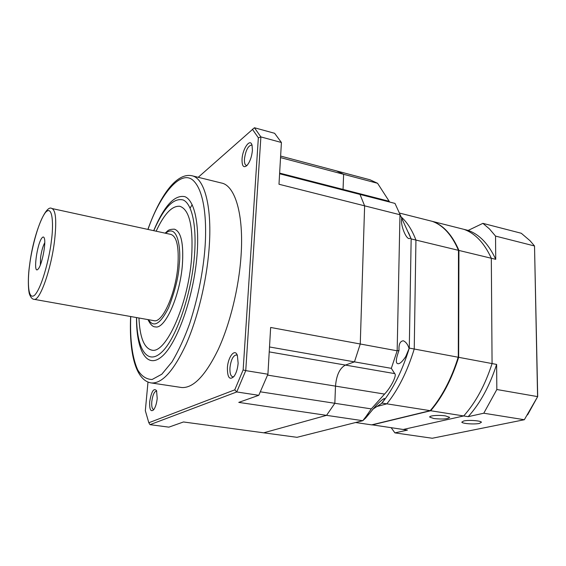 <?xml version="1.0" encoding="UTF-8"?>
<svg xmlns="http://www.w3.org/2000/svg" width="566" height="566" viewBox="0 0 566 566"><rect width="100%" height="100%" fill="white"/><g stroke="black" fill="none" stroke-linecap="round" stroke-linejoin="round"><path stroke-width="0.85" d="M227.398 367.872C227.949 356.813 234.982 347.885 237.38 355.49L238.13 363.209C237.642 368.77 236.27 373.185 233.999 376.44C229.605 380.479 227.405 377.621 227.398 367.872M237.373 355.462L236.305 354.917C233.05 355.618 230.935 359.919 229.952 367.815C229.718 373.171 230.659 376.178 232.76 376.829L233.85 376.638M192.15 175.807L221.469 183.023C235.088 185.485 244.01 214.627 241.017 256.285C238.831 288.207 229.895 324.389 218.044 349.873C205.316 375.774 193.183 388.326 181.644 387.519L180.816 387.392M149.707 401.648C151.419 391.41 153.697 387.738 156.549 390.632L157.207 398.386C156.648 403.516 155.452 407.322 153.634 409.819C150.697 412.211 149.389 409.487 149.707 401.648M156.754 391.17L156.393 391.056C154.193 391.672 152.657 395.195 151.794 401.627C151.476 406.338 152.077 408.956 153.591 409.48L153.902 409.466M242.043 159.152C242.538 148.596 250.278 137.679 252.068 145.285L252.415 150.386C251.743 156.874 249.939 161.904 246.995 165.484C243.564 168.258 241.915 166.149 242.043 159.152M252.118 145.483L251.431 145.08C247.993 145.915 245.665 150.535 244.455 158.94C244.257 162.718 244.88 164.876 246.323 165.413L247.08 165.392M153.768 230.687C163.857 207.588 173.712 197.364 183.342 200.031C192.058 204.036 196.89 226.046 194.421 256.051C191.301 295.367 175.722 339.72 161.367 352.505C146.976 365.707 136.76 348.451 136.583 317.576M153.676 230.673C164.197 205.805 174.625 194.478 184.955 196.692C194.308 200.399 199.607 223.457 197.025 255.273C193.756 296.846 177.087 343.689 161.961 356.46C146.785 369.683 136.314 350.453 136.484 317.561M179.988 206.321L179.854 206.293C172.106 205.564 164.204 213.863 156.138 231.204M156.124 231.204C164.19 213.863 172.092 205.557 179.839 206.286C189.525 209.583 193.438 226.853 191.584 258.089C188.252 304.494 165.696 354.266 151.787 350.128C144.111 348.189 139.837 337.478 138.953 318C139.83 337.244 144.026 347.941 151.547 350.092M174.505 229.202C181.113 231.628 183.745 243.465 182.401 264.704C180.066 295.947 164.918 329.667 155.346 326.879L155.119 326.837M52.008 208.543L170.897 234.416C176.783 236.468 179.104 246.946 177.88 265.843C175.785 293.372 162.492 323.136 154.065 320.689L153.803 320.646M42.132 237.72C43.073 236.659 43.787 236.786 44.275 238.102C46.32 242.715 41.912 265.228 38.219 268.963L38.071 269.133C32.764 275.281 36.988 243.019 42.132 237.72M44.749 242.722C42.903 246.132 41.502 251.085 40.561 257.58L40.356 264.952M280.538 157.61L343.626 174.3L343.024 190.056L343.626 174.3L336.487 170.897L280.63 156.075M260.417 391.828L334.839 403.289L326.547 415.352L362.778 420.701L296.994 437.32L183.49 421.967L168.873 427.146L150.011 424.656L236.744 391.955L258.775 395.309L238.767 402.391L326.547 415.352L263.685 432.813L326.547 415.352L334.839 403.289L335.497 386.118C336.43 375.152 339.727 368.141 345.387 365.077L354.457 361.872L391.318 368.339L397.162 350.814L399.978 214.747L364.624 205.833L359.997 194.421L364.624 205.833L360.259 344.001L364.624 205.833L278.988 184.254L281.415 142.498L274.63 133.3L254.438 127.746L260.884 136.915L281.415 142.498M269.515 346.972L354.457 361.872L360.259 344.001L270.647 327.459L267.923 374.225L245.75 370.617L260.884 136.915L258.351 137.8L243.139 369.938L245.75 370.617L236.744 391.955L234.763 389.847L148.823 422.752L150.011 424.656M279.597 173.762L394.99 203.413L411.157 238.909L415.939 240.069L414.234 349.017C407.308 371.48 398.174 389.755 386.833 403.834L376.595 406.593L386.833 403.834L430.21 410.668L371.636 424.868L355.582 422.519M198.213 177.299L254.438 127.746M258.775 395.309L267.923 374.225M148.823 422.752L145.328 410.697L147.988 382.092M252.372 129.218L258.351 137.8M190.112 208.104L192.171 204.687M234.763 389.847L243.139 369.938M401.669 218.398L401.556 220.068C400.82 225.226 405.688 238.611 409.183 238.604L410.852 238.265M368.579 414.178L366.075 416.442L362.778 420.701L365.678 418.033L375.591 406.112C380.232 401.209 383.21 398.69 384.526 398.542L384.038 400.226L381.434 403.537L381.951 403.063L386.833 403.834C398.174 389.755 407.308 371.48 414.234 349.017L409.282 348.09C402.928 368.848 394.636 386.118 384.399 399.9L381.951 403.063M408.567 232.725L411.157 238.909L409.282 348.09L405.751 356.559C402.362 361.688 399.716 364.065 397.813 363.683C395.514 363.266 395.91 358.837 399.009 350.396L397.162 350.814L360.259 344.001L354.457 361.872L345.387 365.077C339.727 368.141 336.43 375.152 335.497 386.118L334.839 403.289L371.303 408.9L366.075 416.442M408.963 348.161C407.761 344.383 405.886 341.921 403.339 340.782C400.452 341.079 398.995 343.633 398.966 348.437L399.009 350.396M431.349 409.331C436.598 403.084 441.452 395.783 445.909 387.42C450.784 378.215 454.915 368.169 458.304 357.288L458.474 250.335L415.939 240.069C412.09 230.001 407.223 222.353 401.336 217.125C407.223 222.353 412.09 230.001 415.939 240.069L414.234 349.017L458.184 357.231C454.767 368.233 450.6 378.378 445.668 387.675C440.949 396.525 435.799 404.195 430.21 410.668M377.572 183.285L370.044 179.797L336.487 170.897L343.626 174.3L377.572 183.285L389.677 202.048M391.318 368.339L394.714 373.617C397.141 375.067 391.014 387.37 384.555 394.085L371.303 408.9M372.718 409.282L381.434 403.537M458.304 357.288L458.474 250.335C451.859 234.925 443.114 225.261 432.254 221.341L399.554 213.078M479.423 423.41C474.471 424.557 462.217 423.672 461.806 422.137L463.717 420.977C468.563 419.802 481.065 420.687 481.433 422.229L479.423 423.41M432.636 221.483L432.693 221.455C443.567 225.374 452.312 235.039 458.934 250.448L495.731 259.327C488.691 244.08 479.501 234.444 468.167 230.419L463.908 229.343C475.192 233.355 484.326 242.998 491.316 258.266L492.073 363.57C485.119 385.113 475.659 402.575 463.703 415.953L403.19 429.481L371.912 424.804M468.167 230.419L482.89 223.351L521.279 233.263L530.059 240.748L534.523 245.977L495.533 236.093L495.731 259.327M483.781 413.215L468.202 416.661C480.194 403.325 489.668 385.913 496.623 364.426L496.835 389.514L483.781 413.215L524.328 419.731L432.268 438.254L394.905 432.877L407.435 430.103L403.19 429.481L463.703 415.953C475.659 402.575 485.119 385.113 492.073 363.57L458.651 357.323C451.71 379.262 442.386 397.07 430.676 410.746L372.074 424.932M468.202 416.661L430.676 410.746M496.623 364.426L492.073 363.57L491.316 258.266C484.326 242.998 475.192 233.355 463.908 229.343L432.693 221.455M496.835 389.514L537.58 396.603L534.523 245.977L537.7 396.547L527.569 414.899M482.89 223.351L489.491 228.954L495.533 236.093M394.905 432.877L391.191 427.726M524.328 419.731L537.7 396.547M445.513 415.911C439.025 414.814 428.632 415.656 429.778 417.149L433.945 418.564C442.93 419.441 448.152 419.024 449.616 417.312L445.513 415.911M458.934 250.448L458.651 357.323M147.995 229.435C159.527 195.546 180.66 168.81 193.133 180.391C205.493 191.782 206.887 225.742 204.835 249.677C203.3 268.376 199.027 294.844 189.631 323.702C184.488 337.994 178.594 350.75 171.958 361.964L161.805 374.225L152.134 379.489C146.276 379.347 141.472 376.135 137.708 369.86C131.206 355.406 130.017 334.237 130.76 316.543M147.875 229.407C159.725 196.459 176.068 172.51 191.796 175.722C204.524 177.95 212.462 207.227 209.031 249.422C206.505 281.741 197.562 318.495 186.065 344.439C173.727 370.808 162.173 383.649 151.384 382.963L181.644 387.519M165.612 233.27C178.078 222.863 181.226 250.115 179.217 264.881C178.672 276.399 175.135 290.662 168.611 307.678C160.376 324.035 153.676 328.047 148.518 319.705M165.067 233.15C167.869 231.183 167.536 229.23 174.392 229.173C181.07 231.487 183.738 243.33 182.386 264.704C180.059 295.947 164.904 329.66 155.339 326.879L155.339 326.879C152.884 327.014 150.422 324.587 147.959 319.606M29.658 264.945C30.939 253.221 37.299 223.549 45.379 212.561C53.296 203.64 53.459 227.235 51.372 240.861C50.183 253.356 42.825 286.233 34.703 295.169C27.048 301.452 27.755 277.234 29.658 264.945M29.616 264.994C33.175 235.081 45.485 203.887 51.881 208.514C55.85 210.184 56.742 220.896 54.562 240.642C51.166 269.458 39.762 301.353 34.08 299.322L33.932 299.301M279.632 173.104L389.196 201.291M269.225 351.889L394.714 373.617M384.555 394.085L267.577 375.102M154.065 320.689L34.08 299.322C32.439 299.294 30.988 297.787 29.722 294.794C28.328 292.091 27.564 278.338 29.595 265.164M130.64 316.521C129.027 351.995 135.232 380.614 151.384 382.963M384.399 399.9L384.038 400.226"/></g></svg>
